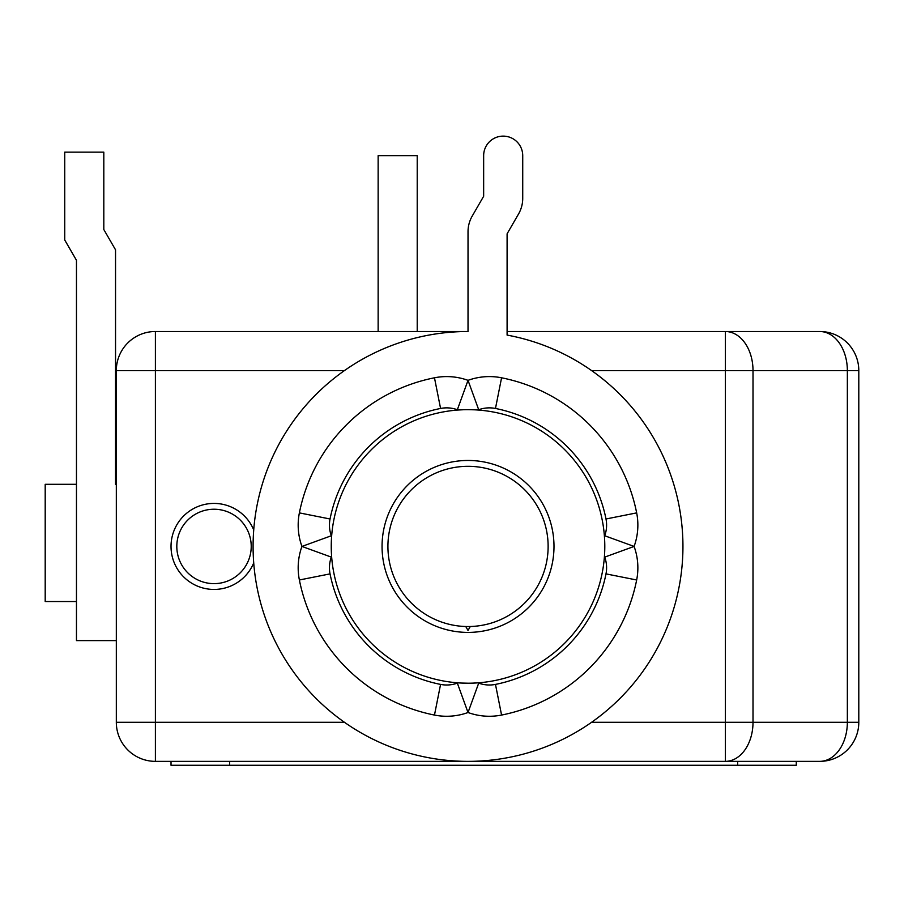 <?xml version="1.0" encoding="UTF-8"?>
<svg xmlns="http://www.w3.org/2000/svg" width="904" height="904" viewBox="0 0 904 904"><rect width="100%" height="100%" fill="white"/><g stroke="black" fill="none" stroke-linecap="round" stroke-linejoin="round"><path stroke-width="1.36" d="M378.143 331.508L378.143 155.657L417.219 155.657L417.219 331.508M507.099 331.508L819.725 331.508A39.075 27.628 90 0 1 847.353 370.583L858.8 370.583A39.075 39.075 0 0 0 819.725 331.508M819.725 761.36A39.075 39.075 0 0 0 858.8 722.285L847.353 722.285A39.075 27.628 -90 0 1 819.725 761.36L155.398 761.36A39.075 39.075 0 0 1 116.322 722.285L116.322 370.583A39.075 39.075 0 0 1 155.398 331.508L468.023 331.508L468.023 231.718A31.267 31.267 0 0 1 472.216 216.079L483.651 196.27L483.651 155.657A19.538 19.538 0 0 1 503.189 136.12A19.538 19.538 0 0 1 522.727 155.657L522.727 198.36A31.267 31.267 0 0 1 518.546 213.988L507.099 233.808L507.099 335.09A214.926 214.926 0 0 1 639.704 675.729A214.926 214.926 0 0 1 275.686 642.36A214.926 214.926 0 0 1 468.023 331.508M737.664 761.36L796.277 761.36L796.277 765.27L737.664 765.27L737.664 761.36L725.381 761.36L725.381 331.508L766.965 331.508M76.467 484.295L76.467 601.533L45.2 601.533L45.2 484.295L76.467 484.295L76.467 260.307L64.738 240.001L64.738 152.132L103.813 152.132L103.813 229.526L115.542 249.832L115.542 484.295L116.322 484.295M76.467 601.533L76.467 640.608L116.322 640.608M155.398 331.508L155.398 370.583L344.447 370.583M155.398 761.36L155.398 370.583L116.322 370.583M725.381 761.36A39.075 27.628 -90 0 0 753.009 722.285L591.6 722.285M253.73 529.97A42.985 42.985 0 0 0 171.025 546.434A42.985 42.985 0 0 0 253.73 562.887M477.346 409.975L477.888 410.02A31.267 31.267 0 0 0 478.702 409.738L468.023 380.347A62.523 62.523 0 0 0 434.474 377.793A171.941 171.941 0 0 0 299.382 512.884A171.941 171.941 0 0 1 434.474 377.793L440.576 408.461A31.267 31.267 0 0 1 457.345 409.738A31.267 31.267 0 0 0 458.158 410.02L463.21 409.749M458.701 682.882L458.158 682.848A31.267 31.267 0 0 0 457.345 683.13A31.267 31.267 0 0 1 440.576 684.407A140.685 140.685 0 0 1 330.05 573.882L299.382 579.984A171.941 171.941 0 0 0 434.474 715.064A171.941 171.941 0 0 1 299.382 579.984A62.523 62.523 0 0 1 301.936 546.434L331.327 535.756A31.267 31.267 0 0 1 330.05 518.986A140.685 140.685 0 0 1 440.576 408.461M604.471 555.87L604.437 556.299A31.267 31.267 0 0 0 604.719 557.113A31.267 31.267 0 0 1 605.996 573.882A140.685 140.685 0 0 1 495.471 684.407L501.573 715.064A171.941 171.941 0 0 0 636.665 579.984A171.941 171.941 0 0 1 501.573 715.064A62.523 62.523 0 0 1 468.023 712.51L457.345 683.13A31.267 31.267 0 0 1 458.158 682.848M477.888 410.02A31.267 31.267 0 0 0 478.702 409.738A31.267 31.267 0 0 1 495.471 408.461A140.685 140.685 0 0 1 605.996 518.986L636.665 512.884A171.941 171.941 0 0 0 501.573 377.793A171.941 171.941 0 0 1 636.665 512.884A62.523 62.523 0 0 1 634.099 546.434L604.719 557.113A31.267 31.267 0 0 1 605.996 573.882A140.685 140.685 0 0 1 495.471 684.407A31.267 31.267 0 0 1 478.702 683.13A31.267 31.267 0 0 0 477.888 682.848L472.837 683.119M251.222 546.434A37.2 37.2 0 0 0 214.011 509.234A37.2 37.2 0 0 0 176.811 546.434A37.2 37.2 0 0 0 214.011 583.634A37.2 37.2 0 0 0 251.222 546.434M548.129 546.434A80.106 80.106 0 0 1 468.023 626.54A80.106 80.106 0 0 1 387.918 546.434A80.106 80.106 0 0 1 468.023 466.317A80.106 80.106 0 0 1 548.129 546.434M465.752 626.506L468.023 630.45L470.295 626.506M553.994 546.434A85.97 85.97 0 0 0 468.023 460.464A85.97 85.97 0 0 0 382.053 546.434A85.97 85.97 0 0 0 468.023 632.404A85.97 85.97 0 0 0 553.994 546.434M604.753 549.632L604.799 546.434A136.775 136.775 0 0 0 468.023 409.659A136.775 136.775 0 0 0 331.248 546.434A136.775 136.775 0 0 0 468.023 683.209A136.775 136.775 0 0 0 604.799 546.434L604.618 539.552M476.476 409.919L475.47 409.862M474.238 409.806L468.396 409.659M468.035 409.659L466.396 409.67M331.61 536.569A31.267 31.267 0 0 0 331.327 535.756A31.267 31.267 0 0 1 331.61 536.569L331.576 536.999M331.531 537.722L331.327 541.971M331.282 543.236L331.418 553.304M604.561 538.524L604.437 536.569A31.267 31.267 0 0 1 604.719 535.756A31.267 31.267 0 0 0 604.437 536.569M605.996 573.882L636.665 579.984A62.523 62.523 0 0 0 634.099 546.434L604.719 535.756A31.267 31.267 0 0 0 605.996 518.986A140.685 140.685 0 0 0 495.471 408.461L501.573 377.793A62.523 62.523 0 0 0 468.023 380.347L457.345 409.738A31.267 31.267 0 0 0 458.158 410.02M331.327 535.756A31.267 31.267 0 0 1 330.05 518.986L299.382 512.884A62.523 62.523 0 0 0 301.936 546.434L331.327 557.113A31.267 31.267 0 0 0 331.61 556.299L331.474 554.333M459.56 682.938L460.577 683.006M461.808 683.062L467.65 683.198M468.012 683.209L469.639 683.198M604.516 555.135L604.719 550.898M331.61 556.299A31.267 31.267 0 0 1 331.327 557.113A31.267 31.267 0 0 0 330.05 573.882A140.685 140.685 0 0 0 440.576 684.407L434.474 715.064A62.523 62.523 0 0 0 468.023 712.51L478.702 683.13A31.267 31.267 0 0 0 477.888 682.848M725.381 331.508A39.075 27.628 90 0 1 753.009 370.583L847.353 370.583L847.353 722.285L753.009 722.285L753.009 370.583L591.6 370.583M858.8 722.285L858.8 370.583M737.664 765.27L171.025 765.27L171.025 761.36M344.447 722.285L116.322 722.285M604.437 556.299A31.267 31.267 0 0 0 604.719 557.113M229.65 765.27L229.65 761.36"/></g></svg>

